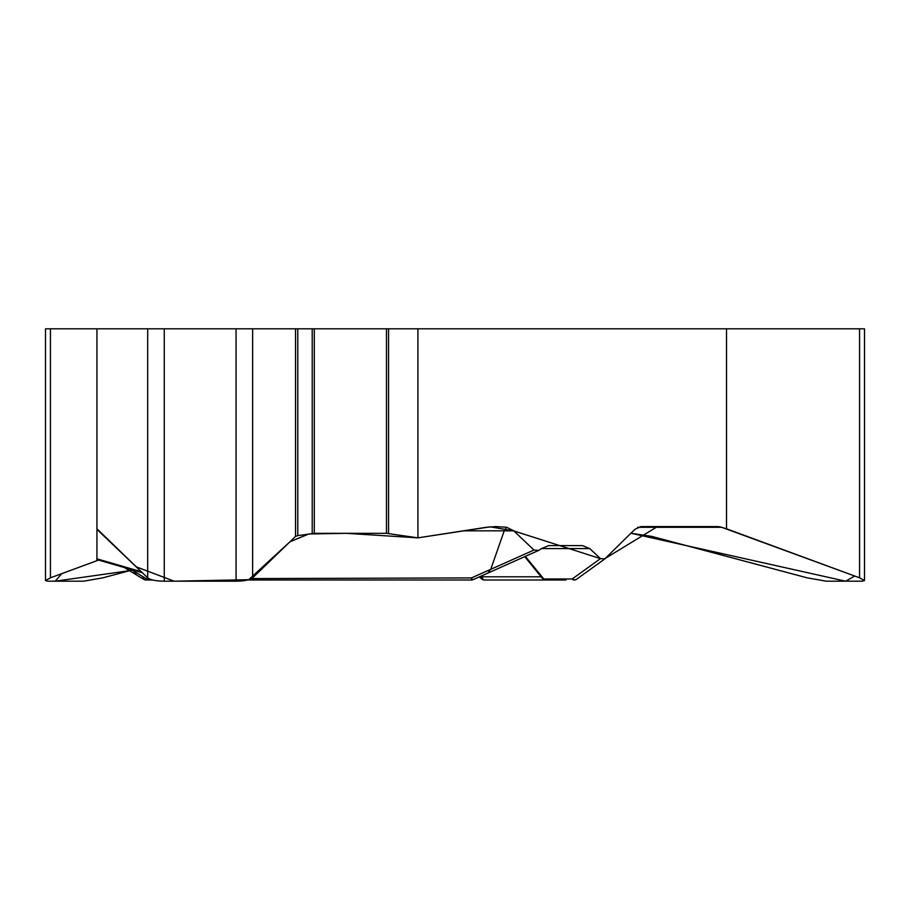 <?xml version="1.0" encoding="UTF-8"?>
<svg xmlns="http://www.w3.org/2000/svg" width="910" height="910" viewBox="0 0 910 910"><rect width="100%" height="100%" fill="white"/><g stroke="black" fill="none" stroke-linecap="round" stroke-linejoin="round"><path stroke-width="1.36" d="M96.938 558.626L96.938 328.806L45.5 328.806L45.5 579.841M96.938 529.381L147.682 577.816C150.4 579.932 155.929 581.058 164.266 581.194L236.065 581.194C244.392 581.058 249.92 579.932 252.639 577.816L295.522 536.399L297.775 535.626L314.303 533.328L386.466 533.328L417.917 537.856L486.099 527.311L495.745 526.583L506.608 527.265L513.775 530.826L463.395 530.826M604.627 559.047L634.873 529.381L640.902 526.583L716.887 526.583A21.51 18.621 -90 0 1 721.71 527.311L726.51 528.801L726.51 328.806L417.917 328.806L417.917 537.856M541.393 548.593L548.798 545.579L582.377 545.579L589.782 548.593L541.393 548.593L538.868 550.345L533.965 550.049L513.775 530.826M589.782 548.593L600.452 558.626L604.922 558.831L576.815 579.09A4.3 3.788 -127.3 0 1 572.208 578.976L600.452 558.626L513.923 530.951L490.353 526.81L417.917 537.856L346.323 533.328L308.831 533.977L289.949 541.78L248.749 579.693L174.197 581.194L136.398 566.919L96.938 528.801L96.938 526.583L96.938 558.831L141.38 571.73M506.608 527.265L504.22 530.826L490.752 569.319L533.965 550.049M251.558 578.589L471.482 577.918L490.752 569.319L487.885 573.084M131.518 571.924A6.643 4.3 31.3 0 0 137.069 573.141L130.847 569.364M582.377 545.579L548.798 545.579M473.223 579.613A4.3 1.035 66 0 1 471.482 577.918L471.482 579.988L247.679 579.988M603.387 559.559L657.475 526.583L721.71 527.311L854.729 576.03L845.617 581.194L631.358 533.328L651.776 536.399L807.09 577.816L826.291 581.194L862.191 581.194L864.5 580.58L859.563 577.816L726.51 528.801M481.208 576.053L482.016 576.792L541.211 576.792M566.065 579.988L484.438 579.988A4.3 4.129 -90 0 1 481.777 578.976M492.685 579.988L545.773 579.988A4.3 3.094 -90 0 1 543.782 578.976A4.3 2.559 142.8 0 1 542.349 578.282A4.3 4.3 0 0 0 545.773 579.988M481.492 578.805A4.3 1.285 -47.9 0 1 482.016 576.792A4.3 2.514 90 0 0 484.438 579.988A4.3 4.3 0 0 1 481.242 578.567M525.343 556.374L543.782 578.976L572.208 578.976A4.3 3.094 90 0 0 574.199 579.988A4.3 4.3 90 0 0 576.815 579.09L604.672 559.013M129.823 570.638L55.192 581.194L61.789 573.63L98.576 560.082L50.437 577.816L45.5 580.58L47.809 581.194L83.709 581.194L102.91 577.816L129.538 570.718M152.641 579.988L145.998 579.988A4.3 3.72 90 0 1 142.813 577.918M357.391 579.988L368.675 579.988M124.078 567.396L143.769 579.363A4.3 2.787 -58.7 0 0 146.669 578.976L137.069 573.141M417.917 328.806L297.775 328.806L297.775 535.626M96.938 328.806L297.775 328.806M864.5 579.841L864.5 328.806L726.51 328.806M131.984 570.058L130.528 570.456M149.558 578.976L146.669 578.976M637.614 527.311L721.71 527.311M312.21 328.806L312.21 533.476M295.522 328.806L295.522 536.399M388.57 328.806L388.57 533.476M386.466 328.806L386.466 533.328M314.303 328.806L314.303 533.328M252.639 328.806L252.639 577.816M236.065 328.806L236.065 581.194M164.266 328.806L164.266 581.194M147.682 328.806L147.682 577.816M859.563 328.806L859.563 577.816M50.437 328.806L50.437 577.816M96.71 559.548L142.46 572.777M488.26 572.913L473.234 579.613A4.3 4.3 0 0 1 471.482 579.988M539.357 550.118L488.215 572.936M479.354 576.883L481.561 578.874M524.729 556.647L542.349 578.282M143.769 579.363A4.3 4.3 0 0 0 145.998 579.988"/></g></svg>
